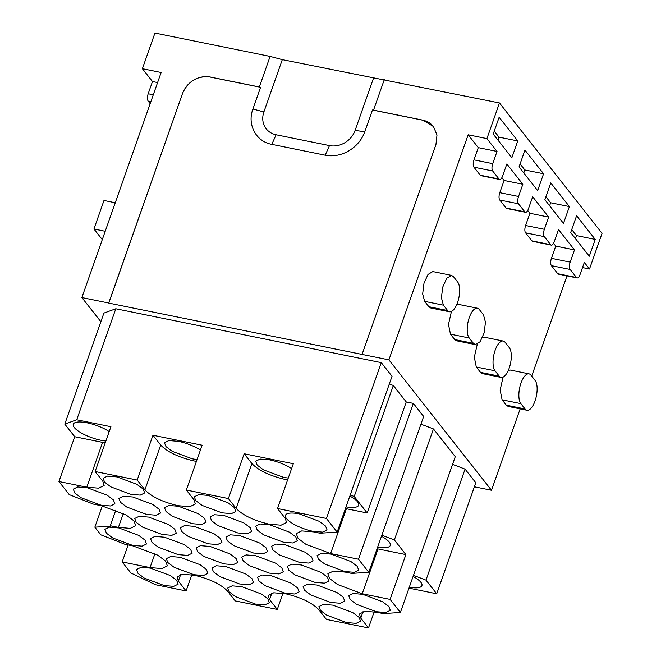 <?xml version="1.0" encoding="UTF-8"?>
<svg xmlns="http://www.w3.org/2000/svg" width="661" height="661" viewBox="0 0 661 661"><rect width="100%" height="100%" fill="white"/><g stroke="black" fill="none" stroke-linecap="round" stroke-linejoin="round"><path stroke-width="0.99" d="M313.14 531.337A22.053 6.56 19.4 0 1 285.486 515.299A22.053 6.56 19.4 0 1 299.441 513.919L319.288 521.339L325.567 526.073L327.088 529.948L322.675 532.13L313.14 531.337M374.184 611.797L368.491 627.95L360.766 618.126L359.468 614.003L364.963 611.293L376.82 612.284L384.925 613.929L384.595 613.507L400.401 612.483L390.106 599.403L362.236 593.752L337.556 584.522L329.74 578.639L327.848 573.806L333.342 571.104L345.199 572.087L353.305 573.731L352.974 573.31L368.78 572.294L358.485 559.206L330.616 553.554L305.936 544.325L298.119 538.442L296.235 533.617L301.722 530.907L313.578 531.898L321.684 533.543L321.353 533.121L337.16 532.097L326.427 518.455L381.298 362.641L392.031 376.283L337.16 532.097M277.529 508.54L285.263 518.364L286.552 522.487L281.065 525.189L269.209 524.206C253.783 520.538 242.752 515.266 236.117 508.392L228.384 498.568L244.165 453.752L293.31 463.725L277.529 508.54L326.427 518.455M186.336 490.032L194.061 499.856L195.359 503.979L189.864 506.681L178.007 505.698C162.581 502.03 151.551 496.758 144.916 489.884L137.191 480.06L152.964 435.252L202.117 445.225L186.336 490.032L228.384 498.568M95.134 471.524L102.86 481.348L104.157 485.471L98.663 488.182L86.806 487.198L58.945 481.538L74.726 436.731L64.795 424.114L103.893 313.107L115.807 308.77L76.717 419.776L110.916 426.717L95.134 471.524L137.191 480.06M58.945 481.538L69.24 494.626L93.284 504.087L101.389 505.731L126.077 514.952L133.886 520.843L135.778 525.669L130.283 528.37L118.426 527.387L110.321 525.743L110.651 526.164L94.845 527.181L100.852 534.823L124.904 544.276L133.01 545.92L157.69 555.149L165.506 561.032L167.398 565.866L161.904 568.567L150.047 567.584L122.178 561.933L130.878 572.98L155.442 584.721L186.096 590.942L178.363 581.118L177.074 576.995L182.56 574.285L194.417 575.268C209.843 578.945 220.881 584.217 227.508 591.091L235.242 600.915L277.29 609.442L269.564 599.618L268.267 595.495L273.761 592.793L285.618 593.776C301.044 597.445 312.075 602.716 318.709 609.591L326.443 619.415L368.491 627.95M150.485 568.138L170.34 575.557L176.619 580.292L178.139 584.175L173.719 586.348L164.192 585.555L144.338 578.135L138.058 573.409L136.538 569.526L140.958 567.353L150.485 568.138M362.674 594.305L382.529 601.725L388.808 606.459L390.329 610.343L385.908 612.516L376.382 611.722L356.527 604.303L350.247 599.568L348.727 595.693L353.148 593.512L362.674 594.305M331.054 554.116L350.908 561.528L357.188 566.262L358.708 570.146L354.288 572.319L344.761 571.525L324.906 564.114L318.627 559.38L317.106 555.496L321.527 553.323L331.054 554.116M87.252 487.752L107.099 495.172L113.378 499.906L114.898 503.789L110.486 505.962L100.951 505.169L81.096 497.75L74.817 493.023L73.297 489.14L77.717 486.959L87.252 487.752M118.864 527.949L138.719 535.369L144.999 540.103L146.519 543.978L142.098 546.16L132.572 545.366L112.717 537.947L106.438 533.212L104.917 529.329L109.338 527.156L118.864 527.949M117.038 476.912L136.885 484.331L143.173 489.057L144.693 492.941L140.272 495.122L130.738 494.329L110.891 486.909L104.612 482.175L103.091 478.291L107.503 476.118L117.038 476.912M208.24 495.411L228.086 502.831L234.366 507.565L235.886 511.449L231.474 513.622L221.939 512.829L202.092 505.409L195.805 500.683L194.293 496.799L198.705 494.626L208.24 495.411M332.888 605.154L352.734 612.565L359.014 617.3L360.534 621.183L356.122 623.356L346.587 622.571L326.741 615.151L320.461 610.417L318.941 606.534L323.353 604.361L332.888 605.154M241.686 586.646L261.533 594.065L267.821 598.8L269.341 602.675L264.921 604.856L255.386 604.063L235.539 596.643L229.26 591.909L227.739 588.026L232.151 585.853L241.686 586.646M317.073 585.051L336.928 592.471L343.208 597.205L344.728 601.089L340.308 603.262L330.781 602.468L310.926 595.049L304.647 590.323L303.126 586.439L307.547 584.258L317.073 585.051M301.267 564.957L321.114 572.376L327.402 577.111L328.922 580.994L324.501 583.167L314.966 582.374L295.12 574.954L288.84 570.22L287.32 566.337L291.732 564.163L301.267 564.957M285.461 544.862L305.308 552.282L311.587 557.008L313.107 560.892L308.695 563.073L299.16 562.28L279.306 554.86L273.026 550.126L271.506 546.242L275.926 544.069L285.461 544.862M269.647 524.76L289.501 532.179L295.781 536.914L297.301 540.797L292.881 542.97L283.346 542.177L263.499 534.757L257.22 530.031L255.7 526.148L260.112 523.975L269.647 524.76M224.046 515.514L243.901 522.934L250.18 527.66L251.701 531.543L247.28 533.716L237.753 532.931L217.899 525.512L211.619 520.777L210.099 516.894L214.519 514.721L224.046 515.514M239.86 535.608L259.707 543.028L265.986 547.762L267.507 551.638L263.095 553.819L253.56 553.026L233.713 545.606L227.425 540.872L225.905 536.988L230.325 534.815L239.86 535.608M255.667 555.703L275.513 563.122L281.801 567.857L283.321 571.74L278.901 573.913L269.366 573.12L249.519 565.7L243.24 560.974L241.719 557.091L246.132 554.91L255.667 555.703M271.481 575.797L291.327 583.217L297.607 587.951L299.127 591.835L294.715 594.008L285.18 593.214L265.325 585.803L259.046 581.069L257.526 577.185L261.946 575.012L271.481 575.797M225.88 566.551L245.727 573.971L252.006 578.697L253.527 582.581L249.114 584.754L239.579 583.969L219.733 576.549L213.445 571.815L211.925 567.931L216.345 565.758L225.88 566.551M210.066 546.449L229.921 553.868L236.2 558.603L237.72 562.486L233.3 564.659L223.765 563.866L203.919 556.446L197.639 551.72L196.119 547.837L200.531 545.664L210.066 546.449M194.26 526.354L214.106 533.774L220.386 538.508L221.906 542.392L217.494 544.565L207.959 543.772L188.112 536.352L181.825 531.618L180.304 527.742L184.725 525.561L194.26 526.354M178.445 506.26L198.3 513.68L204.579 518.414L206.1 522.289L201.679 524.47L192.153 523.677L172.298 516.258L166.018 511.523L164.498 507.64L168.919 505.467L178.445 506.26M132.844 497.006L152.699 504.426L158.979 509.16L160.499 513.043L156.079 515.216L146.552 514.423L126.697 507.004L120.418 502.269L118.897 498.394L123.318 496.213L132.844 497.006M148.659 517.1L168.505 524.52L174.785 529.254L176.305 533.138L171.893 535.311L162.358 534.518L142.512 527.098L136.232 522.372L134.712 518.488L139.124 516.315L148.659 517.1M164.465 537.203L184.32 544.623L190.599 549.349L192.12 553.232L187.699 555.405L178.173 554.62L158.318 547.201L152.038 542.466L150.518 538.583L154.938 536.41L164.465 537.203M180.279 557.297L200.126 564.717L206.406 569.452L207.926 573.327L203.514 575.508L193.979 574.715L174.132 567.295L167.844 562.561L166.324 558.677L170.745 556.504L180.279 557.297M577.136 277.95L558.388 274.141A5.652 2.289 101.5 0 1 557.727 273.695L576.466 277.496A5.652 2.289 101.5 0 0 577.136 277.95A5.652 2.289 101.5 0 0 580.019 274.637L584.324 262.417L589.505 269.002L602.055 233.358L499.468 102.959L282.305 59.647L270.109 56.416L154.938 33.05L142.388 68.694L161.135 72.495L81.873 297.566L100.86 321.709M385.082 613.474L384.925 613.929M400.401 612.483L455.272 456.668L433.451 428.939L394.361 539.946L381.851 535.179M390.106 599.403L405.887 554.587L394.361 539.946M377.076 548.737A27.423 8.155 -160.6 0 0 378.018 548.936L405.887 554.587M353.461 573.277L353.305 573.731M368.78 572.294L423.651 416.471L413.356 403.392L406.267 401.954L367.169 512.961L346.397 508.747L330.616 553.554M358.485 559.206L413.356 403.392M345.455 508.549A27.423 8.155 -160.6 0 0 346.397 508.747M321.841 533.088L321.684 533.543M115.807 308.77L381.298 362.641M244.165 453.752L251.899 463.576C258.525 470.45 269.556 475.722 284.99 479.399A27.423 8.155 -160.6 0 0 287.626 479.878M152.964 435.252L160.697 445.076C167.324 451.95 178.354 457.222 193.789 460.891A27.423 8.155 -160.6 0 0 196.424 461.37M74.726 436.731L102.587 442.383A27.423 8.155 -160.6 0 0 105.223 442.87M115.84 510.069L110.321 525.743M94.845 527.181L102.331 505.929M128.16 544.937L122.178 561.933M452.562 464.361L465.071 469.128L475.804 482.77L436.714 593.776L408.969 588.15M282.982 593.297L277.29 609.442M191.781 574.789L186.096 590.942M373.506 78.147L355.089 130.44L364.806 131.729L372.457 109.999L422.916 120.236A22.614 19.557 141.8 0 1 433.484 126.573M384.297 79.584L373.539 110.139L372.457 109.999M373.539 110.139L422.842 120.145L433.451 126.532L436.995 134.976L435.938 144.627L362.054 354.42L388.908 359.865L491.495 490.272L520.166 408.87M468.17 134.794L486.917 138.603L497.022 151.443L492.718 163.664L473.97 159.855L478.275 147.634L468.17 134.794L388.908 359.865M486.917 138.603L499.468 102.959M492.718 163.664A5.652 2.289 101.5 0 0 492.676 170.984L499.005 179.024A5.652 2.289 101.5 0 0 499.675 179.478A5.652 2.289 101.5 0 0 502.55 176.165L506.855 163.945L522.843 184.262L518.538 196.482A5.652 2.289 101.5 0 0 518.497 203.811L524.826 211.85A5.652 2.289 101.5 0 0 525.495 212.297A5.652 2.289 101.5 0 0 528.37 208.992L532.675 196.771L548.663 217.089L544.358 229.309A5.652 2.289 101.5 0 0 544.325 236.638L550.646 244.677A5.652 2.289 101.5 0 0 551.315 245.124A5.652 2.289 101.5 0 0 554.199 241.819L558.504 229.59L574.483 249.916L570.179 262.136A5.652 2.289 101.5 0 0 570.146 269.457L576.466 277.496M569.402 206.587L563.478 223.393L544.862 199.721L550.778 182.923L569.402 206.587L550.654 202.787L545.903 196.755M543.573 173.769L537.657 190.566L519.042 166.903L524.958 150.097L543.573 173.769L524.826 169.96L520.083 163.928M493.213 134.076L499.138 117.27L517.753 140.942L511.837 157.748L493.213 134.076M595.222 239.414L589.306 256.22L570.683 232.548L576.599 215.742L595.222 239.414L576.475 235.613L571.732 229.582M589.505 269.002L582.506 267.581M531.7 376.126L566.998 275.893M491.495 490.272L474.383 486.802M150.163 103.645L148.147 101.083C147.188 99.414 147.196 96.977 148.18 93.755L152.484 81.534L142.388 68.694M362.054 354.42L108.792 303.11L182.61 93.226L108.726 303.019L81.873 297.566M182.61 93.226C188.162 81.096 197.309 75.676 210.041 76.965L259.352 86.971L270.109 56.416M259.352 86.971L260.574 87.293L252.915 109.032C246.983 124.656 256.047 141.594 271.811 144.362L325.204 155.195A32.645 28.225 -38.2 0 0 364.806 131.729M282.305 59.647L263.896 111.932A21.102 18.244 -38.2 0 0 276.108 134.77L329.492 145.602A21.102 18.244 -38.2 0 0 355.089 130.44M413.092 576.433A22.053 6.56 19.4 0 1 421.916 585.629A22.053 6.56 19.4 0 1 409.283 587.257M105.876 441.011A22.053 6.56 19.4 0 1 100.918 440.267A22.053 6.56 19.4 0 1 73.272 424.23A22.053 6.56 19.4 0 1 87.219 422.85A22.053 6.56 19.4 0 1 109.197 431.583M381.471 536.245A22.053 6.56 19.4 0 1 390.296 545.432A22.053 6.56 19.4 0 1 377.662 547.068M349.859 496.047A22.053 6.56 19.4 0 1 358.675 505.235A22.053 6.56 19.4 0 1 346.042 506.871M197.077 459.519A22.053 6.56 19.4 0 1 192.12 458.767L172.273 451.347L165.985 446.621L164.473 442.738L168.894 440.565L178.42 441.35A22.053 6.56 19.4 0 1 200.399 450.091M288.279 478.019A22.053 6.56 19.4 0 1 283.321 477.275L263.475 469.855L257.187 465.121L255.675 461.238L260.087 459.065L269.622 459.858A22.053 6.56 19.4 0 1 291.6 468.591M436.714 593.776L425.981 580.135L413.472 575.367M425.981 580.135L465.071 469.128M389.321 383.975L393.32 385.495L406.267 401.954M420.941 424.172L433.451 428.939M367.169 512.961L354.23 496.502L393.32 385.495M354.23 496.502L350.231 494.982M64.795 424.114L76.717 419.776M182.676 93.308A22.614 19.557 141.8 0 1 210.115 77.056L260.574 87.293M557.727 273.695L551.398 265.656L570.146 269.457M570.179 262.136L551.439 258.335A5.652 2.289 101.5 0 0 551.398 265.656M551.439 258.335L555.736 246.107L553.538 243.314M544.358 229.309L525.611 225.508A5.652 2.289 101.5 0 0 525.578 232.829L531.898 240.868A5.652 2.289 101.5 0 0 532.568 241.323L551.315 245.124M525.611 225.508L529.915 213.288L527.718 210.487M518.538 196.482L499.79 192.681A5.652 2.289 101.5 0 0 499.757 200.01L506.078 208.05A5.652 2.289 101.5 0 0 506.747 208.496L525.495 212.297M499.79 192.681L504.095 180.461L501.897 177.66M473.97 159.855A5.652 2.289 101.5 0 0 473.929 167.183L480.258 175.223A5.652 2.289 101.5 0 0 480.927 175.669L499.675 179.478M501.129 377.423L482.381 373.622L480.506 372.366L499.253 376.167A15.831 6.412 101.5 0 0 501.129 377.423A15.831 6.412 101.5 0 0 509.953 365.723A15.831 6.412 101.5 0 0 509.3 347.653L505.078 342.291A15.831 6.412 101.5 0 0 503.211 341.035A15.831 6.412 101.5 0 0 494.378 352.734A15.831 6.412 101.5 0 0 495.039 370.804L499.253 376.167M477.259 344.298L474.317 357.229L476.292 367.004L480.506 372.366M482.513 337.523L484.463 337.234L503.211 341.035M475.309 344.604L456.561 340.795L454.685 339.539L473.433 343.34L475.309 344.596L480.109 341.745L484.133 332.904L485.463 322.246L483.472 314.826L479.258 309.464A15.831 6.412 101.5 0 0 477.382 308.208A15.831 6.412 101.5 0 0 468.558 319.907A15.831 6.412 101.5 0 0 469.219 337.986L473.433 343.34M451.43 311.48L448.488 324.411L450.472 334.177L454.685 339.539M456.693 304.696L458.643 304.407L477.382 308.208M449.48 311.777L430.732 307.976L428.865 306.712L447.613 310.521A15.831 6.412 101.5 0 0 449.48 311.777A15.831 6.412 101.5 0 0 458.313 300.077A15.831 6.412 101.5 0 0 457.652 281.999L453.438 276.645L451.562 275.389L446.753 278.24L442.738 287.089L441.408 297.739L443.391 305.159L447.613 310.521M451.562 275.381L432.815 271.58L428.014 274.431L423.99 283.28L422.66 293.938L424.651 301.358L428.865 306.712M526.949 410.25L508.202 406.449L506.334 405.185L525.074 408.994A15.831 6.412 101.5 0 0 526.949 410.25A15.831 6.412 101.5 0 0 535.782 398.55A15.831 6.412 101.5 0 0 535.121 380.48L530.907 375.118A15.831 6.412 101.5 0 0 529.031 373.862A15.831 6.412 101.5 0 0 520.207 385.561A15.831 6.412 101.5 0 0 520.86 403.631L525.074 408.994M503.079 377.134L500.137 390.056L502.112 399.831L506.334 405.185M508.334 370.35L510.284 370.053L529.031 373.862M497.022 151.443L478.275 147.634M522.843 184.262L504.095 180.461M548.663 217.089L529.915 213.288M574.483 249.916L555.736 246.107M549.605 205.753L550.654 202.787M523.785 172.934L524.826 169.96M517.753 140.942L499.005 137.141L494.263 131.101M497.964 140.107L499.005 137.141M575.425 238.58L576.475 235.613M157.582 82.567L152.484 81.534M105.215 231.284L93.945 229.003L102.281 239.604M115.254 202.77L103.984 200.481L93.945 229.003M363.063 611.599L360.766 618.126M378.018 548.936L362.236 593.752M251.899 463.576L236.117 508.392M160.697 445.076L144.916 489.884M102.587 442.383L86.806 487.198M123.334 513.457L118.426 527.387M154.955 553.654L150.047 567.584M180.66 574.591L178.363 581.118M271.861 593.091L269.564 599.618M252.915 109.032L263.896 111.932M329.492 145.602L325.204 155.195M473.929 167.183L492.676 170.984M480.258 175.223L499.005 179.024M499.757 200.01L518.497 203.811M506.078 208.05L524.826 211.85M525.578 232.829L544.325 236.638M531.898 240.868L550.646 244.677M150.873 101.637L148.147 101.083M148.18 93.755L153.286 94.787M276.108 134.77L271.811 144.362M476.292 367.004L495.039 370.804M450.472 334.177L469.219 337.986M424.651 301.358L443.391 305.159M502.112 399.831L520.86 403.631"/></g></svg>
